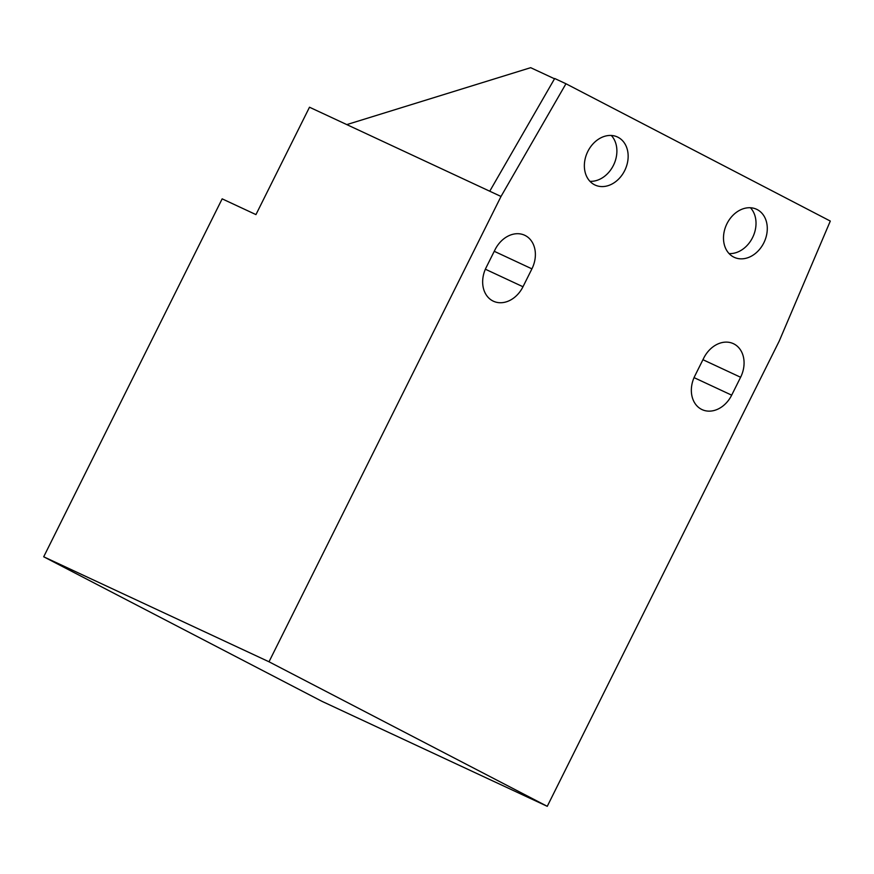 <?xml version="1.0" encoding="UTF-8"?>
<svg xmlns="http://www.w3.org/2000/svg" width="874" height="874" viewBox="0 0 874 874"><rect width="100%" height="100%" fill="white"/><g stroke="black" fill="none" stroke-linecap="round" stroke-linejoin="round"><path stroke-width="1.31" d="M547.255 806.32L321.949 701.33L43.7 556.782L222.16 198.846L255.951 214.6L309.494 107.218L501.01 196.464L565.959 83.751L830.3 221.067L779.258 341.013L547.255 806.32L269.006 661.782L501.01 196.464M531.916 268.853L522.991 286.748A26.504 20.768 -65 0 1 493.362 301.191A26.504 20.768 -65 0 1 486.119 267.597L495.045 249.702A26.504 20.768 -65 0 1 524.673 235.248A26.504 20.768 -65 0 1 531.916 268.853L494.247 251.297M694.808 376.006L703.734 358.111A26.504 20.768 -65 0 1 733.362 343.657A26.504 20.768 -65 0 1 740.606 377.262L731.68 395.157A26.504 20.768 -65 0 1 702.051 409.6A26.504 20.768 -65 0 1 694.808 376.006M554.531 78.791L530.671 67.68L346.803 124.6M489.746 191.209L554.695 78.496L565.959 83.751M43.7 556.782L269.006 661.782M618.082 137.305A26.504 20.768 -65 0 1 624.888 170.19A26.504 20.768 -65 0 1 595.063 185.037A26.504 20.768 -65 0 1 587.437 152.24A26.504 20.768 -65 0 1 617.459 136.989A26.504 20.768 -65 0 1 618.082 137.305M757.212 209.574A26.504 20.768 -65 0 1 764.018 242.459A26.504 20.768 -65 0 1 734.193 257.306A26.504 20.768 -65 0 1 726.567 224.52A26.504 20.768 -65 0 1 756.578 209.268A26.504 20.768 -65 0 1 757.212 209.574M750.438 207.739A26.504 20.768 -65 0 1 752.94 236.81A26.504 20.768 -65 0 1 729.069 253.58M611.308 135.47A26.504 20.768 -65 0 1 613.821 164.53A26.504 20.768 -65 0 1 589.95 181.311M485.365 269.214L522.991 286.748M694.054 377.623L731.68 395.157M702.936 359.706L740.606 377.262"/></g></svg>
